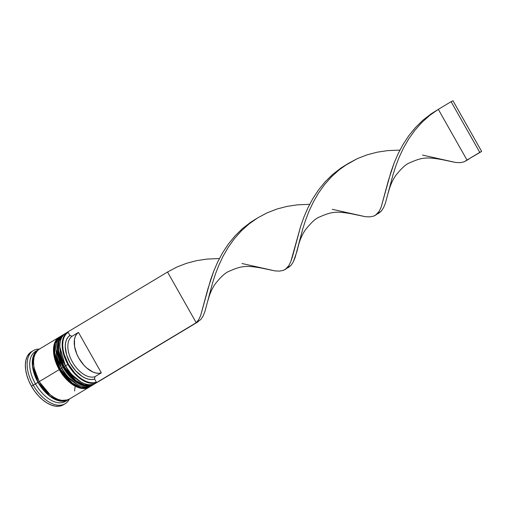 <?xml version="1.0" encoding="UTF-8"?>
<svg xmlns="http://www.w3.org/2000/svg" width="507" height="507" viewBox="0 0 507 507"><rect width="100%" height="100%" fill="white"/><g stroke="black" fill="none" stroke-linecap="round" stroke-linejoin="round"><path stroke-width="0.76" d="M80.499 381.739L75.505 378.298L71.779 374.749L65.397 365.965A28.05 16.129 59 0 0 80.423 381.695A28.05 16.129 59 0 0 80.816 381.904L71.322 374.242L65.397 365.965L64.066 366.7L76.05 380.7L85.315 385.263L94.106 384.198A29.14 16.756 -121 0 1 64.066 366.7L63.812 366.859A29.14 16.756 59 0 0 93.846 384.35L85.062 385.415L75.796 380.852L64.066 366.7A29.14 16.756 -121 0 1 64.091 334.24L59.173 340.977L58.52 350.451L64.066 366.7L65.397 365.965L62.982 361.066L61.22 356.079L59.87 347.422M83.661 384.8L90.715 384.712M63.609 367.036L63.426 367.112C71.031 381.004 85.563 389.687 93.846 384.35A29.14 16.756 59 0 0 93.972 384.274M66.582 371.656L69.991 375.82L73.718 379.375L77.609 382.177L73.718 379.375L69.991 375.82L66.582 371.656M58.381 352.27L59.427 357.15L61.195 362.137L59.427 357.15L58.381 352.27M63.964 334.316A29.14 16.756 59 0 0 63.838 334.392A29.14 16.756 59 0 0 63.812 366.859L58.261 350.603L58.92 341.129L63.838 334.392L64.89 333.802M96.736 382.506A29.14 16.756 -121 0 1 81.209 382.132A29.14 16.756 -121 0 1 65.599 365.781A29.14 16.756 -121 0 1 59.858 346.592L59.87 347.491A28.05 16.129 59 0 0 65.397 365.965L59.87 347.048A28.05 16.129 -121 0 0 65.397 365.965L65.397 365.965A28.05 16.129 -121 0 0 80.816 381.904M76.671 384.04L71.671 380.605L67.951 377.05L61.569 368.266A28.05 16.129 59 0 0 76.589 383.995A28.05 16.129 59 0 0 76.982 384.211L67.488 376.549L61.569 368.266L60.238 369.007L72.222 383L81.488 387.563L90.271 386.499A29.14 16.756 -121 0 1 60.238 369.007L59.978 369.159A29.14 16.756 59 0 0 90.018 386.651L81.228 387.716L71.962 383.153L60.238 369.007A29.14 16.756 -121 0 1 60.257 336.54L55.345 343.277L54.686 352.752L60.238 369.007L61.569 368.266L57.386 358.379L56.043 349.729M59.775 369.337L59.592 369.413C67.203 383.305 81.735 391.993 90.018 386.651A29.14 16.756 59 0 0 90.145 386.575M62.748 373.957L66.164 378.127L69.884 381.676L73.775 384.477L69.884 381.676L66.164 378.127L62.748 373.957M54.547 354.57L55.599 359.457L57.361 364.438L55.599 359.457L54.547 354.57M60.13 336.616A29.14 16.756 59 0 0 60.003 336.692A29.14 16.756 59 0 0 59.978 369.159L54.433 352.904L55.086 343.435L60.003 336.692L61.062 336.103M92.426 385.168A29.14 16.756 -121 0 1 77.381 384.433A29.14 16.756 -121 0 1 61.772 368.082A29.14 16.756 -121 0 1 56.03 348.892L56.043 349.792A28.05 16.129 59 0 0 61.569 368.266L56.036 349.348A28.05 16.129 -121 0 0 61.569 368.266L61.569 368.266A28.05 16.129 -121 0 0 76.982 384.211M67.577 399.909L58.856 400.663L49.8 396.056L38.107 382.31L39.216 381.695L50.022 394.604L39.216 381.695L38.107 382.31L32.619 366.409L33.139 357.093L37.765 350.28L36.149 351.617L34.159 354.45L32.898 358.062L32.404 362.321L32.708 367.062L33.792 372.106L35.61 377.252L38.107 382.31L41.175 387.082L44.698 391.385L48.539 395.048L52.557 397.938L56.594 399.947L60.491 400.986L64.104 401.024L67.577 399.909M34.203 368.278L39.216 381.695L34.203 368.278M67.925 331.933A29.14 16.756 -121 0 1 67.932 331.933A29.14 16.756 59 0 0 67.9 364.4A29.14 16.756 -121 0 1 67.925 331.933L65.625 333.314A29.14 16.756 59 0 0 65.599 365.781L68.344 364.153A28.779 16.547 -121 0 1 68.115 332.25L69.909 335.425L72.089 336.249L78.471 332.408L101.343 372.841L98.776 373.291L95.924 373.013L92.901 372.011L86.748 368L83.832 365.129L78.826 358.145L76.906 354.279L74.567 346.465L74.472 339.437L75.283 336.521L76.633 334.157L78.471 332.408L101.343 372.841L94.961 376.676L101.343 372.841A23.309 13.404 -121 0 1 78.826 358.145A23.309 13.404 -121 0 1 78.471 332.408L72.089 336.249A23.309 13.404 59 0 0 72.438 361.985A23.309 13.404 59 0 0 94.961 376.676L94.581 379.033L94.961 376.676A23.309 13.404 -121 0 1 72.438 361.985A23.309 13.404 -121 0 1 72.089 336.249L69.909 335.425A25.135 14.45 59 0 0 70.219 363.221A25.135 14.45 59 0 0 94.581 379.033L96.374 382.208L94.581 379.033L91.805 379.547L88.731 379.261L85.461 378.197L82.115 376.378L75.644 370.769L70.219 363.221L66.594 354.773L65.27 346.604L65.542 342.979L66.43 339.842L67.9 337.294L69.909 335.425L68.115 332.25L65.777 334.367L64.053 337.269L63.007 340.862L62.672 345.026L63.064 349.596L64.174 354.425L68.344 364.153L74.599 372.848L78.236 376.409L82.052 379.28L85.911 381.353L89.669 382.551L93.199 382.842L96.374 382.208A28.779 16.547 -121 0 1 68.344 364.153L67.9 364.4A29.14 16.756 59 0 0 96.584 382.57A29.14 16.756 -121 0 1 67.9 364.4L65.599 365.781A29.14 16.756 59 0 0 95.639 383.273L97.933 381.891M96.653 382.538A29.14 16.756 59 0 0 97.864 381.936A29.14 16.756 -121 0 1 96.653 382.538M66.709 400.517A29.14 16.756 -121 0 1 35.458 383.894L33.24 385.13A30.959 17.802 59 0 0 69.37 399.053A30.959 17.802 -121 0 1 65.156 403.711A30.959 17.802 -121 0 1 33.24 385.13L31.453 386.201A30.959 17.802 59 0 0 63.362 404.789L65.156 403.711M63.071 334.854L61.791 335.621A29.14 16.756 59 0 0 61.772 368.082A29.14 16.756 59 0 0 91.805 385.58L93.079 384.807A29.14 16.756 -121 0 1 63.045 367.315L61.772 368.082L63.045 367.315A29.14 16.756 -121 0 1 63.071 334.854A29.14 16.756 -121 0 1 63.451 334.633M63.736 334.487L61.081 336.433L59.078 339.278L57.804 342.916L57.31 347.2L57.614 351.972L58.704 357.048L60.536 362.226L63.045 367.315L66.132 372.119L69.681 376.448L73.547 380.136L77.59 383.045L81.646 385.06L85.569 386.112L89.207 386.15L93.453 384.572A29.14 16.756 -121 0 1 93.079 384.807M63.419 404.751L59.249 406.208L55.383 406.17L51.22 405.055L46.904 402.913L42.607 399.82L38.5 395.904L34.73 391.303L31.453 386.201L33.24 385.13A30.959 17.802 -121 0 1 33.266 350.635A30.959 17.802 -121 0 1 39.362 349.095L37.322 350.705L35.319 353.55L34.045 357.188L33.551 361.478L33.855 366.244L34.945 371.32L36.783 376.505L39.286 381.587A29.14 16.756 59 0 0 69.326 399.085L89.251 387.114A29.14 16.756 -121 0 1 59.218 369.622L39.286 381.587L42.373 386.391L45.922 390.72L49.787 394.408L53.831 397.317L57.893 399.339L61.816 400.384L65.447 400.422L68.66 399.446A29.14 16.756 -121 0 1 68.046 399.852A29.14 16.756 -121 0 1 38.012 382.354L35.458 383.894A29.14 16.756 59 0 0 65.492 401.386L68.046 399.852M59.902 336.787L57.247 338.733L55.244 341.585L53.97 345.216L53.476 349.507L53.78 354.279L54.87 359.349L56.708 364.533L59.218 369.622A29.14 16.756 -121 0 1 59.237 337.155L39.312 349.127A29.14 16.756 59 0 0 39.286 381.587L59.218 369.622L62.304 374.419L65.847 378.748L69.713 382.436L73.756 385.345L77.818 387.367L81.741 388.413L85.372 388.451L89.625 386.873A29.14 16.756 -121 0 1 89.251 387.114M33.266 350.635L31.478 351.706A30.959 17.802 59 0 0 31.453 386.201L28.785 380.795L26.839 375.288L25.68 369.901L25.356 364.831L25.882 360.274L27.232 356.415L29.362 353.385L31.529 351.674M38.031 349.893L35.477 351.427A29.14 16.756 59 0 0 35.458 383.894L38.012 382.354A29.14 16.756 -121 0 1 38.031 349.893A29.14 16.756 -121 0 1 38.684 349.532M69.377 399.053L64.174 401.189L60.536 401.151L56.613 400.105L52.551 398.084L48.514 395.175L44.641 391.486L41.099 387.158L38.012 382.354L35.503 377.271L33.671 372.087L32.581 367.017L32.277 362.245L32.771 357.955L34.039 354.317L36.048 351.471L38.703 349.526M74.592 391.017L75.087 386.733M59.237 337.155A29.14 16.756 -121 0 1 59.617 336.933M39.362 349.095A30.959 17.802 59 0 0 33.24 385.13L35.458 383.894A29.14 16.756 -121 0 1 36.815 350.755M56.03 348.892A29.14 16.756 -121 0 1 62.443 335.26M59.858 346.592A29.14 16.756 -121 0 1 66.823 332.706M67.906 331.882L68.115 332.25L67.906 331.882L167.532 272.031L67.906 331.882M96.374 382.208L96.584 382.576L98.466 381.638L198.091 321.787L96.584 382.576L196.215 322.718L167.532 272.031L176.823 267.075L186.639 263.26L196.811 260.604L207.16 259.064L219.411 258.545L207.16 259.064L196.811 260.604L186.639 263.26L176.823 267.075L167.532 272.031L196.215 322.718L200.835 319.511L203.06 316.095L204.917 311.52L212.477 283.223L215.298 274.407L218.809 265.313L223.112 256.174L228.277 247.239L234.354 238.734L241.332 230.875L249.171 223.853L257.797 217.807L267.088 212.851L276.898 209.036L287.076 206.381L297.425 204.834L309.669 204.321L297.425 204.834L287.076 206.381L276.898 209.036L267.088 212.851L257.797 217.807L249.171 223.853L241.332 230.875L234.354 238.734L228.277 247.239L223.112 256.174L218.809 265.313L215.298 274.407L212.477 283.223L204.917 311.52L203.06 316.095L200.835 319.511L196.215 322.718L198.63 319.771L200.614 315.658L210.5 280.175L213.713 271.163L217.68 262.011L222.497 252.961L228.207 244.26L234.823 236.116L242.321 228.733L250.642 222.275L256.751 218.46L250.642 222.275L242.321 228.733L234.823 236.116L228.207 244.26L222.497 252.961L217.68 262.011L213.713 271.163L207.914 288.806L200.614 315.658L198.63 319.771L196.215 322.718L96.584 382.576L96.374 382.208M207.927 300.657C209.6 294.098 212.034 288.521 215.222 283.926C220.773 276.904 225.368 272.703 229.006 271.321C240.933 266.137 245.242 265.072 261.986 268.178L275.225 270.941L279.756 271.093L283.476 270.32L286.474 268.495L288.889 265.541L290.872 261.435L292.609 256.187L300.759 225.945L303.978 216.933L307.945 207.788L312.756 198.738L318.466 190.03L325.082 181.886L332.586 174.509L340.9 168.051L347.01 164.236L340.9 168.051L332.586 174.509L325.082 181.886L318.466 190.03L312.756 198.738L307.945 207.788L303.978 216.933L300.759 225.945L290.872 261.435L288.889 265.541L285.454 269.287L291.1 265.288L293.319 261.865L296.868 251.611L302.736 228.999L305.563 220.184L309.067 211.089L313.37 201.951L318.542 193.015L324.619 184.51L331.597 176.651L339.437 169.623L344.823 165.669L357.346 158.621L367.163 154.812L377.335 152.157L387.684 150.611L399.934 150.097L387.684 150.611L377.335 152.157L367.163 154.812L357.346 158.621L348.056 163.584L339.437 169.623L331.597 176.651L324.619 184.51L318.542 193.015L313.37 201.951L309.067 211.089L305.563 220.184L302.736 228.999L295.182 257.296L293.319 261.865L291.1 265.288L288.356 267.563L286.689 268.298M465.977 160.839L468.88 159.109L464 161.866L460.28 162.639L455.749 162.493L422.515 155.072M285.454 269.287L283.476 270.32L279.756 271.093L275.225 270.941L241.991 263.52M388.451 192.204C390.124 185.651 392.557 180.074 395.745 175.473C401.297 168.451 405.892 164.249 409.529 162.874C421.456 157.69 425.766 156.619 442.51 159.724L455.749 162.493L460.28 162.639L464 161.866L466.998 160.047L438.321 109.354L429.695 115.4L421.856 122.428L414.878 130.28L408.8 138.785L403.635 147.727L399.332 156.859L395.821 165.96L393.001 174.776L385.44 203.073L383.584 207.642L381.359 211.064L378.615 213.333L376.948 214.074M298.186 246.427C299.859 239.874 302.292 234.297 305.487 229.696C311.038 222.681 315.633 218.479 319.271 217.097C331.198 211.913 335.501 210.849 352.251 213.954L365.484 216.717L370.021 216.869L373.735 216.096L376.739 214.271L379.147 211.318L381.137 207.211L388.438 180.359L394.237 162.709L398.204 153.558L403.021 144.514L408.724 135.806L415.347 127.663L422.844 120.279L431.165 113.828L437.275 110.006L431.165 113.828L422.844 120.279L415.347 127.663L408.724 135.806L403.021 144.514L398.204 153.558L394.237 162.709L391.024 171.721L381.137 207.211L379.147 211.318L375.719 215.063L381.359 211.064L383.584 207.642L385.44 203.073L393.001 174.776L395.821 165.96L399.332 156.859L403.635 147.727L408.8 138.785L414.878 130.28L421.856 122.428L429.695 115.4L438.321 109.354L451.091 101.679L479.774 152.373L466.998 160.047L438.321 109.354L451.091 101.679L479.774 152.373L481.65 151.435L467.486 159.749M375.719 215.063L373.735 216.096L370.021 216.869L365.484 216.717L332.256 209.296M466.998 160.047L481.65 151.435L452.973 100.747L451.091 101.679L452.973 100.747L481.65 151.435L466.998 160.047M93.846 384.35L94.866 383.691M63.426 367.112C55.776 352.042 55.909 341.135 63.838 334.392M90.018 386.651L91.032 385.992M59.592 369.419C51.942 354.342 52.082 343.435 60.003 336.692M81.209 382.132L80.423 381.695M77.381 384.433L76.589 383.995"/></g></svg>
